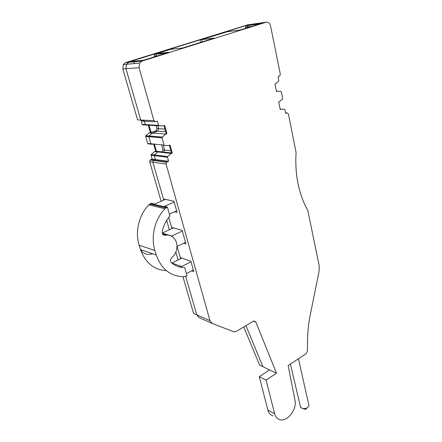 <?xml version="1.0" encoding="UTF-8"?>
<svg xmlns="http://www.w3.org/2000/svg" width="442" height="442" viewBox="0 0 442 442"><rect width="100%" height="100%" fill="white"/><g stroke="black" fill="none" stroke-linecap="round" stroke-linejoin="round"><path stroke-width="0.66" d="M183.69 243.233L185.983 243.923L182.148 230.315L171.629 227.426L168.745 217.403L171.949 228.542M174.535 211.779L177.098 212.398L173.949 201.22L163.435 198.939L152.877 162.214L153.335 160.44L152.877 162.214L166.082 164.054L166.551 162.231L168.595 161.286L167.479 157.28L154.225 155.634L154.402 154.932L154.225 155.634L151.031 155.241L151.208 154.54L154.65 151.573L157.86 151.938L154.402 154.932L157.86 151.938L158.91 151.523L157.86 151.938L171.187 153.468L167.662 156.556L167.479 157.28M168.595 161.286L155.341 159.534L154.225 155.634L155.341 159.534L153.335 160.44L153.761 160.17L166.988 161.949M161.932 151.866L162.988 149.932L164.595 150.109L163.744 152.07L164.595 150.109L163.159 144.965L164.595 150.109L170.888 150.794M154.96 144.164L151.368 144.202L150.833 143.76L148.827 136.733L148.976 136.059L148.827 136.733L150.833 143.76L164.076 145.059L162.065 137.827L145.639 136.473L145.838 135.744L149.308 132.81L150.368 132.412L148.313 125.191M145.838 135.744L148.976 136.059L152.512 133.048L149.026 136.003L162.275 137.075L162.065 137.827M163.976 125.677L166.142 133.55L166.916 133.606L165.833 134.025L152.512 133.048L157.556 131.136L158.617 128.683L157.794 125.721L158.617 128.683L164.91 129.075M145.854 125.053L142.716 124.876L142.169 124.417L145.357 124.594L145.904 125.053L145.357 124.594L144.396 121.219L145.357 124.594L158.59 125.324L157.424 121.147L155.761 121.76L153.915 120.638L139.081 67.698L139.573 63.112L141.981 61.106L266.128 22.222C268.283 21.857 269.753 23.078 270.543 25.879L280.311 74.085L279.83 75.792L278.189 76.477L278.78 80.991L275.836 83.621L274.946 83.952L276.515 91.527L277.394 91.185L276.449 91.201M153.915 120.638L137.578 119.898L122.832 68.941L125.981 68.703L140.749 120.042L142.567 121.136L140.749 120.042L125.981 68.703L126.445 64.256L125.981 68.703L139.081 67.698M122.832 68.941L123.29 64.532L125.633 62.598L128.799 62.311L126.445 64.256L128.799 62.311L131.887 61.35L128.799 62.311L141.981 61.106M132.506 61.294L131.887 61.35L132.506 61.294M154.496 56.814L154.324 56.184L155.982 56.018L156.065 56.322L156.236 54.173L155.982 56.018L157.545 55.863M154.324 56.184L154.584 54.344L155.413 53.703L157.07 53.526L156.236 54.173L157.07 53.526L170.435 49.371L157.07 53.526L169.026 52.266L143.423 60.278L130.904 61.444M201.773 39.636L202.309 41.852L201.773 39.636L214.403 38.073L182.601 48.018L168.75 49.559L200.022 39.852L201.773 39.636L227.149 31.752L201.773 39.636M227.531 31.702L227.149 31.752L227.531 31.702M245.586 28.316L245.57 27.177L247.404 26.929L247.421 27.741L247.885 25.503L247.404 26.929L252.062 26.288M245.57 27.177L246.05 25.758L246.592 25.398L248.432 25.139L247.885 25.503L250.929 24.365L248.437 25.139L261.664 23.282L240.117 30.028L225.724 31.94M243.746 326.936L259.587 365.092L262.891 366.683L245.94 325.632L262.891 366.683L276.499 373.236L255.879 322.141L254.211 320.991L253.233 321.301L236.437 331.285L234.216 331.942L212.342 323.494L209.956 320.654L166.082 164.054M182.955 276.72L193.585 313.45L196.773 314.853L199.138 317.638L196.773 314.853L185.728 276.46L196.773 314.853L209.956 320.654M191.668 270.824L193.767 271.565L190.839 261.172L180.325 257.658L177.098 246.448L180.634 258.741M158.59 125.324L159.142 125.799L163.573 125.832L164.667 125.423L166.916 133.606M165.833 134.025L162.275 137.075M164.076 145.059L164.623 145.512L168.982 145.457L170.054 145.037L172.253 153.037L171.187 153.468M272.935 415.834C270.405 415.027 268.714 413.093 267.863 410.032L274.648 413.795L266.095 380.092L276.499 373.236M274.648 413.795C275.493 416.889 277.184 418.834 279.72 419.635C287.206 422.287 297.168 409.397 294.947 400.181L288.162 365.551L306.013 353.793L307.466 350.948L307.516 341.285C307.566 332.544 308.499 323.638 310.323 314.566L319.118 271.09L319.168 265.736L307.847 210.552C303.444 202.806 300.201 193.944 298.112 183.96C296.068 173.938 295.389 163.468 296.085 152.545L288.377 113.854L287.013 112.859L285.725 113.39L284.968 109.693L284.56 109.268L280.162 109.157M277.394 91.185L280.897 91.35L281.316 91.792L282.67 98.439L282.482 99.113L278.703 102.108L280.234 109.522L281.106 109.174M267.863 410.032L259.261 376.656L269.614 369.915M259.261 376.656L266.095 380.092M172.253 153.037L171.485 152.949L169.38 145.302M171.485 152.949L155.695 151.158L154.65 151.573M165.628 131.688L157.556 131.136L158.617 128.683L157.015 128.578L155.695 131.009L157.556 131.136L152.512 133.048L149.308 132.81M155.413 53.703L130.291 61.499M125.633 62.598L248.1 24.763M151.263 144.191L148.175 143.888L147.639 143.446L145.639 136.473M142.169 124.417L141.108 120.716M180.176 267.123L179.806 265.841M178.115 260.001L175.844 252.139M169.363 229.757L166.651 220.381M161.12 201.265L149.694 161.772L150.147 160.01L152.147 159.109L151.031 155.241M153.711 144.175L155.695 151.158M154.407 144.169L156.413 151.241M161.557 144.81L162.988 149.932M149.031 125.23L151.087 132.462L155.695 131.009M151.087 132.462L150.368 132.412M156.192 125.633L157.015 128.578M144.197 120.539L142.567 121.136L154.772 121.716M133.943 62.339L134.6 63.549M152.147 159.109L155.341 159.534L153.761 160.17L150.573 159.739M163.767 200.093L152.877 162.214L149.694 161.772M266.128 22.222L251.774 24.244M252.901 24.514L253.316 24.741M246.592 25.398L225.359 31.99M200.635 42.377L200.022 39.852M139.031 244.78C140.76 252.631 145.23 255.642 152.44 253.83M185.535 242.338L177.021 246.487M182.342 231.011L171.855 236.006L162.28 233.199M171.524 236.138L171.855 236.006M173.336 227.895L162.258 233.094M162.496 233.796L163.722 234.161M165.418 199.37L154.645 204.121L151.181 203.314L148.788 204.873C138.887 215.027 134.876 231.945 139.169 245.227L140.506 249.548C145.324 262.802 153.949 269.852 166.391 270.703M156.253 254.995L154.904 250.537C150.589 236.813 154.766 219.265 164.921 208.707L167.369 207.088L169.921 216.005C166.032 220.42 163.474 225.635 162.247 231.652C162.103 234.078 163.087 235.271 165.192 235.216C167.861 234.724 170.28 235.227 172.452 236.719C176.507 240.028 177.833 244.619 176.43 250.487C175.551 253.41 173.993 255.802 171.767 257.653C170.176 259.366 170.043 261.04 171.369 262.675C175.275 265.985 179.723 267.614 184.701 267.565L187.077 275.847L184.524 276.681C170.938 276.764 161.512 269.532 156.253 254.995L140.506 249.548M186.413 273.537L193.32 269.974M181.8 258.156L171.96 263.078L181.701 266.504L181.966 267.421M191.01 261.78L181.701 266.504M174.17 202.005L164.369 206.386L167.369 207.088M169.385 214.127L176.651 210.812M300.389 406.496L301.4 408.049L303.367 408.59C306.295 408.541 308.173 407.585 309.013 405.728L298.427 358.793M167.662 156.556L151.208 154.54L167.684 156.534M159.142 125.799L145.904 125.053M285.609 112.832L287.013 112.859M253.487 321.168L255.879 322.141M199.138 317.638L212.088 323.384M150.833 143.76L147.639 143.446M250.929 24.365L247.255 24.879M139.169 245.227L154.904 250.537M148.788 204.873L164.921 208.707M150.65 203.552L166.827 207.331M163.054 234.586L165.192 235.216M162.761 234.249L168.198 235.089M150.147 160.01L166.551 162.231M145.783 135.799L162.22 137.125M123.29 64.532L139.573 63.112M154.584 54.344L166.286 53.128M246.05 25.758L259.968 23.813M149.761 204.044L165.916 207.845M307.096 407.789L305.555 409.452L302.842 408.535M300.543 407.17L290.416 364.07"/></g></svg>
